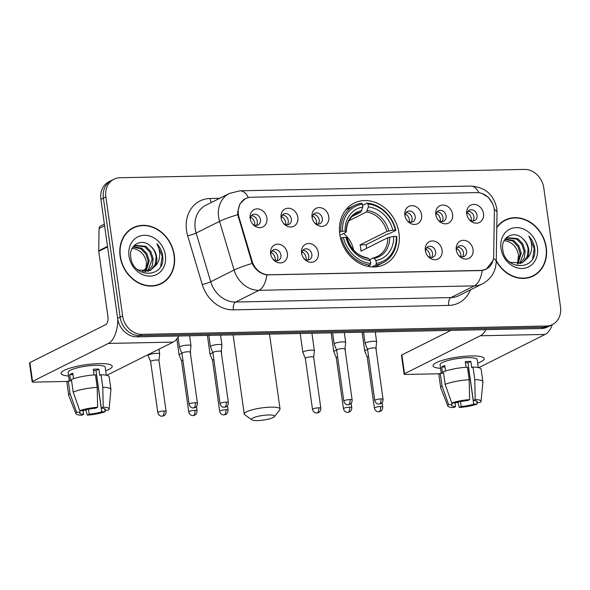 <?xml version="1.0" encoding="UTF-8"?>
<svg xmlns="http://www.w3.org/2000/svg" width="590" height="590" viewBox="0 0 590 590"><rect width="100%" height="100%" fill="white"/><g stroke="black" fill="none" stroke-linecap="round" stroke-linejoin="round"><path stroke-width="0.89" d="M339.774 234.37A34.227 28.799 63.4 0 0 384.702 264.357A34.227 28.799 63.4 0 0 398.98 233.146A34.227 28.799 63.4 0 0 354.052 203.159A34.227 28.799 63.4 0 0 339.774 234.37M318.327 252.719A9.683 8.149 -116.6 0 1 314.219 261.584A9.683 8.149 -116.6 0 1 304.676 259.379A9.683 8.149 -116.6 0 1 301.593 253.221A9.683 8.149 -116.6 0 1 301.571 253.058A9.683 8.149 -116.6 0 1 308.622 243.493A9.683 8.149 -116.6 0 1 318.327 252.719M304.123 258.774A5.812 4.89 63.4 0 0 309.425 259.644A5.812 4.89 63.4 0 0 311.852 254.349A5.812 4.89 63.4 0 0 304.226 249.253A5.812 4.89 63.4 0 0 301.748 254.025M442.094 250.167A9.683 8.149 -116.6 0 1 437.994 259.032A9.683 8.149 -116.6 0 1 428.443 256.834A9.683 8.149 -116.6 0 1 425.361 250.669A9.683 8.149 -116.6 0 1 425.338 250.514A9.683 8.149 -116.6 0 1 432.396 240.941A9.683 8.149 -116.6 0 1 442.094 250.167M427.898 256.222A5.812 4.89 63.4 0 0 433.2 257.1A5.812 4.89 63.4 0 0 435.626 251.797A5.812 4.89 63.4 0 0 427.993 246.701A5.812 4.89 63.4 0 0 425.515 251.473M473.033 249.526A9.683 8.149 -116.6 0 1 468.932 258.391A9.683 8.149 -116.6 0 1 459.389 256.193A9.683 8.149 -116.6 0 1 456.306 250.035A9.683 8.149 -116.6 0 1 456.276 249.872A9.683 8.149 -116.6 0 1 463.334 240.307A9.683 8.149 -116.6 0 1 473.033 249.526M458.836 255.588A5.812 4.89 63.4 0 0 464.138 256.458A5.812 4.89 63.4 0 0 466.565 251.163A5.812 4.89 63.4 0 0 458.939 246.067A5.812 4.89 63.4 0 0 456.461 250.839M287.382 253.353A9.683 8.149 -116.6 0 1 283.281 262.218A9.683 8.149 -116.6 0 1 273.738 260.02A9.683 8.149 -116.6 0 1 270.648 253.855A9.683 8.149 -116.6 0 1 270.626 253.7A9.683 8.149 -116.6 0 1 277.683 244.127A9.683 8.149 -116.6 0 1 287.382 253.353M273.185 259.408A5.812 4.89 63.4 0 0 278.487 260.286A5.812 4.89 63.4 0 0 280.914 254.983A5.812 4.89 63.4 0 0 273.281 249.894A5.812 4.89 63.4 0 0 270.803 254.659M297.854 217.452A9.683 8.149 -116.6 0 1 293.746 226.317A9.683 8.149 -116.6 0 1 284.203 224.119A9.683 8.149 -116.6 0 1 281.12 217.953A9.683 8.149 -116.6 0 1 281.098 217.799A9.683 8.149 -116.6 0 1 288.156 208.226A9.683 8.149 -116.6 0 1 297.854 217.452M283.657 223.507A5.812 4.89 63.4 0 0 288.96 224.384A5.812 4.89 63.4 0 0 291.379 219.082A5.812 4.89 63.4 0 0 283.753 213.993A5.812 4.89 63.4 0 0 281.275 218.757M328.792 216.81A9.683 8.149 -116.6 0 1 324.692 225.675A9.683 8.149 -116.6 0 1 315.149 223.477A9.683 8.149 -116.6 0 1 312.058 217.319A9.683 8.149 -116.6 0 1 312.036 217.157A9.683 8.149 -116.6 0 1 319.094 207.592A9.683 8.149 -116.6 0 1 328.792 216.81M314.595 222.873A5.812 4.89 63.4 0 0 319.898 223.743A5.812 4.89 63.4 0 0 322.324 218.447A5.812 4.89 63.4 0 0 314.691 213.351A5.812 4.89 63.4 0 0 312.221 218.123M421.621 214.9A9.683 8.149 -116.6 0 1 417.521 223.765A9.683 8.149 -116.6 0 1 407.978 221.567A9.683 8.149 -116.6 0 1 404.888 215.402A9.683 8.149 -116.6 0 1 404.865 215.247A9.683 8.149 -116.6 0 1 411.923 205.674A9.683 8.149 -116.6 0 1 421.621 214.9M407.425 220.955A5.812 4.89 63.4 0 0 412.727 221.833A5.812 4.89 63.4 0 0 415.154 216.53A5.812 4.89 63.4 0 0 407.52 211.441A5.812 4.89 63.4 0 0 405.042 216.206M452.567 214.266A9.683 8.149 -116.6 0 1 448.459 223.131A9.683 8.149 -116.6 0 1 438.916 220.926A9.683 8.149 -116.6 0 1 435.833 214.767A9.683 8.149 -116.6 0 1 435.811 214.605A9.683 8.149 -116.6 0 1 442.869 205.04A9.683 8.149 -116.6 0 1 452.567 214.266M438.363 220.321A5.812 4.89 63.4 0 0 443.673 221.198A5.812 4.89 63.4 0 0 446.092 215.896A5.812 4.89 63.4 0 0 438.466 210.8A5.812 4.89 63.4 0 0 435.988 215.571M483.505 213.624A9.683 8.149 -116.6 0 1 479.404 222.489A9.683 8.149 -116.6 0 1 469.861 220.291A9.683 8.149 -116.6 0 1 466.771 214.126A9.683 8.149 -116.6 0 1 466.749 213.971A9.683 8.149 -116.6 0 1 473.807 204.398A9.683 8.149 -116.6 0 1 483.505 213.624M469.308 219.687A5.812 4.89 63.4 0 0 474.611 220.557A5.812 4.89 63.4 0 0 477.037 215.254A5.812 4.89 63.4 0 0 469.404 210.165A5.812 4.89 63.4 0 0 466.933 214.937M266.909 218.086A9.683 8.149 -116.6 0 1 262.808 226.951A9.683 8.149 -116.6 0 1 253.265 224.753A9.683 8.149 -116.6 0 1 250.175 218.595A9.683 8.149 -116.6 0 1 250.153 218.433A9.683 8.149 -116.6 0 1 257.211 208.867A9.683 8.149 -116.6 0 1 266.909 218.086M252.712 224.148A5.812 4.89 63.4 0 0 258.014 225.019A5.812 4.89 63.4 0 0 260.441 219.723A5.812 4.89 63.4 0 0 252.808 214.627A5.812 4.89 63.4 0 0 250.33 219.399M302.832 250.374A5.812 4.89 -116.6 0 1 308.732 255.913A5.812 4.89 -116.6 0 1 307.7 260.087M426.607 247.83A5.812 4.89 -116.6 0 1 432.507 253.361A5.812 4.89 -116.6 0 1 431.467 257.535M457.545 247.188A5.812 4.89 -116.6 0 1 463.445 252.719A5.812 4.89 -116.6 0 1 462.413 256.901M271.894 251.016A5.812 4.89 -116.6 0 1 277.794 256.547A5.812 4.89 -116.6 0 1 276.754 260.721M282.367 215.114A5.812 4.89 -116.6 0 1 288.259 220.645A5.812 4.89 -116.6 0 1 287.227 224.82M313.305 214.472A5.812 4.89 -116.6 0 1 319.205 220.004A5.812 4.89 -116.6 0 1 318.165 224.185M406.134 212.562A5.812 4.89 -116.6 0 1 412.034 218.094A5.812 4.89 -116.6 0 1 410.994 222.275M437.072 211.928A5.812 4.89 -116.6 0 1 442.972 217.459A5.812 4.89 -116.6 0 1 441.94 221.633M468.018 211.286A5.812 4.89 -116.6 0 1 473.918 216.818A5.812 4.89 -116.6 0 1 472.878 220.999M251.421 215.748A5.812 4.89 -116.6 0 1 257.321 221.28A5.812 4.89 -116.6 0 1 256.281 225.461M239.039 217.4A17.434 14.669 -116.6 0 1 238.39 214.465A17.434 14.669 -116.6 0 1 245.669 198.565A17.434 14.669 -116.6 0 1 251.097 197.244L476.742 192.591A17.434 14.669 -116.6 0 1 494.383 212.135L493.653 256.134A17.434 14.669 -116.6 0 1 486.197 269.092A17.434 14.669 -116.6 0 1 480.762 270.419L268.907 274.785A17.434 14.669 -116.6 0 1 252.092 261.112L239.039 217.4L238.338 217.747M120.117 256.267A31.322 26.358 63.4 0 0 161.225 283.716A31.322 26.358 63.4 0 0 174.293 255.153A31.322 26.358 63.4 0 0 133.178 227.71A31.322 26.358 63.4 0 0 120.117 256.267M159.964 284.299A31.322 26.358 63.4 0 0 162.103 282.883M496.234 261.023A31.322 26.358 63.4 0 0 533.205 276.054A31.322 26.358 63.4 0 0 546.274 247.49A31.322 26.358 63.4 0 0 505.158 220.041A31.322 26.358 63.4 0 0 496.795 227.253M531.937 276.636A31.322 26.358 63.4 0 0 534.083 275.22M492.975 260.655L486.285 269.18L480.739 270.567L266.887 274.881C260.522 273.9 255.618 270.087 252.166 263.442L237.741 214.657L237.674 212.09L239.872 203.919L245.278 198.631M482.192 193.564L488.572 197.525L492.849 204.022M113.966 179.205L108.973 181.705A19.374 16.306 63.4 0 0 100.897 199.376L117.624 318.408A19.374 16.306 63.4 0 0 137.02 336.853L541.391 328.519L543.892 327.273A19.374 16.306 63.4 0 0 549.924 325.798A19.374 16.306 63.4 0 1 543.892 327.273L139.513 335.607L543.892 327.273L546.384 326.019A19.374 16.306 63.4 0 0 552.417 324.552A19.374 16.306 63.4 0 0 560.5 306.881L543.774 187.856A19.374 16.306 63.4 0 0 524.377 169.404L119.999 177.738A19.374 16.306 63.4 0 0 113.966 179.205A19.374 16.306 63.4 0 0 105.883 196.876L122.617 315.908A19.374 16.306 63.4 0 0 142.013 334.353L546.384 326.019M117.624 318.408L120.117 317.155A19.374 16.306 63.4 0 0 139.513 335.607A19.374 16.306 63.4 0 1 120.117 317.155L103.39 198.122L120.117 317.155L122.617 315.908M111.473 180.459A19.374 16.306 63.4 0 0 103.39 198.122A19.374 16.306 63.4 0 1 111.473 180.459M506.353 219.841A31.322 26.358 63.4 0 0 503.926 220.704M134.373 227.504A31.322 26.358 63.4 0 0 131.953 228.374M541.391 328.519A19.374 16.306 63.4 0 0 547.432 327.052L552.417 324.552M133.325 227.998A30.997 26.085 63.4 0 0 120.397 256.267A30.997 26.085 63.4 0 0 161.085 283.429A30.997 26.085 63.4 0 0 174.013 255.16A30.997 26.085 63.4 0 0 133.325 227.998L130.825 229.244A30.997 26.085 63.4 0 0 129.807 229.79M132.145 248.368L134.527 248.766C140.951 250.58 144.948 255.182 146.519 262.572L145.59 271.407M133.406 246.605L141.851 248.294L146.873 253.553L149.226 260.758L145.959 271.68M132.979 246.989L140.863 248.796L145.885 254.047L148.238 261.252L145.354 271.71M132.993 246.974L135.265 245.366L145.819 246.31L150.834 251.569L153.186 258.774L152.242 265.861L148.238 271.275M134.778 245.632L144.823 246.812L149.845 252.063L152.198 259.268L147.684 271.415M150.848 246.406C142.138 237.298 128.591 244.953 130.744 257.115C132.839 278.775 164.92 278.495 162.81 256.923L162.692 255.861C161.992 251.222 160.038 247.166 156.837 243.714C159.064 247.645 160.001 251.886 159.639 256.451C159.271 260.33 157.737 263.568 155.037 266.171A14.595 12.279 63.4 0 0 156.704 257.011A14.595 12.279 63.4 0 0 150.848 246.406C153.924 249.386 155.694 253.007 156.158 257.284L155.133 264.563L150.915 270.006L149.816 270.707M155.037 266.171L150.317 270.471L138.621 270.102L137.028 269.143M128.996 256.09A21.048 17.715 63.4 0 0 150.074 276.135A21.048 17.715 63.4 0 0 165.414 255.337A21.048 17.715 63.4 0 0 144.336 235.292A21.048 17.715 63.4 0 0 128.996 256.09M134.527 248.766A14.595 12.279 63.4 0 0 132.116 248.434M157.537 285.169A30.997 26.085 63.4 0 0 158.585 284.675L161.085 283.429M156.837 243.714L162.228 256.09L160.701 266.215M68.602 376A25.827 5.185 -8 0 1 62.481 371.398A25.827 5.185 -8 0 1 99.127 363.61A25.827 5.185 -8 0 1 110.308 364.679A25.827 5.185 -8 0 1 105.691 370.786A25.827 5.185 -8 0 0 112.233 366.265A25.827 5.185 -8 0 0 99.127 363.61A25.827 5.185 -8 0 0 73.389 367.172A25.827 5.185 -8 0 0 61.072 373.455A25.827 5.185 -8 0 0 68.602 376M117.786 319.411A25.827 12.958 88.8 0 1 108.346 343.439L32.546 381.398A3.23 0.649 172 0 0 32.14 381.789A3.23 0.649 172 0 0 33.778 382.121L67.776 381.42M178.711 335.998A25.827 12.958 88.8 0 1 173.136 342.104L106.738 375.351M32.14 381.789L29.5 362.998A3.23 0.649 -8 0 1 29.906 362.607L105.706 324.64A6.461 3.238 -91.2 0 0 107.941 316.815L98.737 251.311A3.23 2.714 -116.6 0 1 98.707 250.765L99.076 228.492A3.23 2.714 -116.6 0 1 100.455 226.095L104.371 224.126M83.116 410.647L83.633 414.291A12.914 2.589 -8 0 1 79.672 413A12.914 2.589 -8 0 1 80.085 412.211L79.879 410.714M73.16 392.003L79.768 410.721L83.205 410.647A12.914 2.589 -8 0 1 95.713 408.236L97.63 407.277L97.203 387.372L95.44 374.842A21.314 4.277 -8 0 0 71.405 379.473L73.16 392.003A21.314 4.277 -8 0 1 97.203 387.372M69.31 381.015L68.108 372.467A18.725 3.754 -8 0 1 77.039 367.909A18.725 3.754 -8 0 1 95.698 365.328A18.725 3.754 -8 0 1 105.197 367.253L106.318 375.255M94.105 374.93L93.301 369.215A18.725 3.754 -8 0 1 96.229 369.089A18.725 3.754 -8 0 1 98.884 369.097L99.762 375.358L101.03 374.731A21.314 4.277 -8 0 1 109.165 376.914L110.92 389.444A21.314 4.277 -8 0 1 110.927 389.651L109.091 409.032A16.793 3.37 -8 0 1 108.272 410.131L104.836 410.205L104.636 408.759M93.478 370.491A12.914 2.589 172 0 1 96.015 370.535L101.296 408.125L103.213 407.159L102.785 387.261L101.03 374.731M102.785 387.261A21.314 4.277 -8 0 1 110.92 389.444M79.768 410.721A16.793 3.37 -8 0 1 97.63 407.277M103.213 407.159A16.793 3.37 -8 0 1 109.091 409.032M96.524 374.149A12.914 2.589 172 0 1 96.436 374.178L101.716 411.761L105.153 411.695L105.263 410.19M105.153 411.695A16.793 3.37 -8 0 1 87.298 415.131L89.215 414.173L88.522 409.246M85.845 409.858L87.298 415.131M101.296 408.125A12.914 2.589 -8 0 1 105.249 409.408A12.914 2.589 -8 0 1 104.836 410.205M101.716 411.761A12.914 2.589 -8 0 1 89.215 414.173M73.566 378.699L72.784 373.168A18.725 3.754 -8 0 0 69.664 374.724L70.549 380.993L68.285 381.037L70.04 393.567L76.648 412.277L80.085 412.211M83.633 414.291L81.708 415.249A16.793 3.37 -8 0 1 75.874 413.701L68.772 395.573A21.314 4.277 -8 0 1 68.72 395.374L66.958 382.851A21.314 4.277 -8 0 1 68.285 381.037M68.72 395.374A21.314 4.277 -8 0 1 70.04 393.567M75.874 413.701A16.793 3.37 -8 0 1 76.648 412.277M69.664 374.724L72.998 374.657M96.015 370.535L98.884 369.097M496.242 260.47A30.997 26.085 63.4 0 0 533.065 275.766A30.997 26.085 63.4 0 0 545.993 247.498A30.997 26.085 63.4 0 0 505.305 220.335L502.805 221.582A30.997 26.085 63.4 0 0 501.788 222.128M505.305 220.335A30.997 26.085 63.4 0 0 496.78 227.814M504.125 240.698L506.508 241.104C512.931 242.918 516.928 247.52 518.499 254.91L517.57 263.745M505.379 238.935L513.831 240.631L518.853 245.882L521.206 253.095L517.939 264.018M520.218 263.612L524.222 258.199L525.166 251.111L522.814 243.899L517.791 238.648L507.245 237.704L504.974 239.311L512.843 241.126L517.858 246.384L520.218 253.589L517.334 264.047M506.758 237.969L516.803 239.142L521.826 244.4L524.178 251.606L519.665 263.752M522.828 238.744C514.119 229.635 500.571 237.291 502.724 249.445C504.819 271.112 536.893 270.832 534.791 249.26L534.673 248.198C533.972 243.552 532.018 239.503 528.817 236.044C531.044 239.975 531.981 244.223 531.62 248.781C531.251 252.66 529.709 255.905 527.018 258.509A14.595 12.279 63.4 0 0 528.684 249.349A14.595 12.279 63.4 0 0 522.828 238.744C525.904 241.716 527.674 245.344 528.139 249.622L527.113 256.901L522.895 262.344L521.796 263.044M527.018 258.509L522.298 262.808L510.601 262.439L509.008 261.481M500.976 248.419A21.048 17.715 63.4 0 0 522.054 268.472A21.048 17.715 63.4 0 0 537.394 247.675A21.048 17.715 63.4 0 0 516.309 227.622A21.048 17.715 63.4 0 0 500.976 248.419M506.508 241.104A14.595 12.279 63.4 0 0 504.089 240.764M529.518 277.507A30.997 26.085 63.4 0 0 530.565 277.012L533.065 275.766M528.817 236.044L534.208 248.427L532.682 258.553M257.402 420.596A11.623 2.331 172 0 0 274.35 416.673A11.623 2.331 172 0 0 268.634 414.969A11.623 2.331 172 0 0 256.067 416.842A11.623 2.331 172 0 0 251.819 419.837A11.623 2.331 172 0 0 257.402 420.596M251.819 419.837L244.717 414.718A18.084 3.629 -8 0 1 244.238 414.033A18.084 3.629 -8 0 1 252.859 409.637A18.084 3.629 -8 0 1 270.876 407.144A18.084 3.629 -8 0 1 280.044 409.003A18.084 3.629 -8 0 1 279.771 409.792L274.35 416.673M376.339 263.354L375.889 264.925A32.03 26.956 63.4 0 0 383.094 262.712A32.03 26.956 63.4 0 0 396.753 236.634L396.259 236.347A30.739 25.864 63.4 0 1 376.339 263.354L375.933 260.456A27.767 23.364 63.4 0 0 393.67 236.398L387.777 237.726L360.969 251.156A23.895 20.104 63.4 0 0 360.719 248.014A23.895 20.104 63.4 0 0 360.092 244.887L386.893 231.464L392.793 230.137A27.767 23.364 63.4 0 0 368.411 206.943L368.005 204.044A30.739 25.864 63.4 0 1 395.374 230.078L395.875 230.373A32.03 26.956 63.4 0 0 367.201 203.1L368.005 204.044M369.532 259.607L377.556 256.385A23.895 20.104 63.4 0 0 387.777 237.726M395.875 230.373L389.201 233.714L387.519 233.987L365.999 244.769A30.673 25.812 -116.6 0 1 366.589 247.896A30.673 25.812 -116.6 0 1 366.641 248.316M374.377 266.953A32.03 26.956 63.4 0 0 376.42 266.053L383.094 262.712M362.592 205.409L367.201 203.1M375.889 264.925L371.914 266.923M367.703 266.348L370.306 265.043L370.756 263.472A30.739 25.864 63.4 0 1 343.38 237.438L341.632 237.77A32.03 26.956 63.4 0 0 370.306 265.043M341.632 237.77L340.541 238.316M395.374 230.078L392.793 230.137M393.67 236.398L396.259 236.347M343.38 237.438L345.961 237.379A27.767 23.364 63.4 0 0 370.343 260.574L370.756 263.472M368.411 206.943L366.427 211.994L348.926 220.756M372.88 257.926L374.112 258.302L375.933 260.456M346.824 238.574L347.104 238.036L345.961 237.379M370.343 260.574L368.529 258.42L367.297 258.044M339.53 232.121L342.495 231.169A30.739 25.864 63.4 0 1 362.415 204.162L361.618 203.211A32.03 26.956 63.4 0 0 354.413 205.431L347.739 208.772A32.03 26.956 63.4 0 0 345.792 209.87M354.413 205.431A32.03 26.956 63.4 0 0 340.755 231.509M362.415 204.162L362.828 207.061A27.767 23.364 63.4 0 0 345.084 231.118L342.495 231.169M352.245 216.412L360.837 212.112L362.828 207.061M345.084 231.118L346.219 231.774L345.947 232.305L339.921 235.322M361.81 210.63A24.839 20.901 63.4 0 0 346.219 231.774L345.947 232.305M353.631 250.108A23.895 20.104 63.4 0 0 343.55 233.507M365.999 244.769L360.092 244.887M254.696 225.247A7.102 5.981 63.4 0 0 254.696 223.131A7.102 5.981 63.4 0 0 250.639 217.15M158.946 360.453L159.661 354A5.812 1.165 172 0 0 159.661 353.941A5.812 1.165 172 0 0 156.711 353.344A5.812 1.165 172 0 0 148.879 354.848A5.812 1.165 172 0 0 148.149 355.556A5.812 1.165 172 0 0 148.171 355.615L150.634 361.618A4.196 0.841 172 0 1 150.634 361.596A4.196 0.841 172 0 1 151.158 361.087A4.196 0.841 172 0 1 156.815 359.996A4.196 0.841 172 0 1 158.946 360.431A4.196 0.841 172 0 1 158.946 360.475M285.641 224.606A7.102 5.981 63.4 0 0 285.634 222.496A7.102 5.981 63.4 0 0 281.585 216.515M190.526 354.066L190.607 353.358A5.812 1.165 172 0 0 190.607 353.299A5.812 1.165 172 0 0 190.386 353.041M181.971 353.476A5.812 1.165 172 0 0 179.825 354.214A5.812 1.165 172 0 0 179.095 354.922A5.812 1.165 172 0 0 179.109 354.974L181.58 360.984A4.196 0.841 172 0 0 181.587 360.999M182.9 360.136A4.196 0.841 172 0 0 182.096 360.453A4.196 0.841 172 0 0 181.572 360.962L188.741 411.953C189.678 415.456 192.665 415.685 192.318 415.53L192.982 415.567A4.196 2.102 88.8 0 0 193.468 415.441A4.196 2.102 -91.2 0 0 194.921 410.352A4.196 0.841 172 0 0 190.74 410.935A4.196 0.841 172 0 0 188.741 411.953M316.579 223.971A7.102 5.981 63.4 0 0 316.579 221.862A7.102 5.981 63.4 0 0 312.53 215.874M221.471 353.425L221.545 352.724A5.812 1.165 172 0 0 221.545 352.665A5.812 1.165 172 0 0 221.324 352.4M212.909 352.842A5.812 1.165 172 0 0 210.763 353.58A5.812 1.165 172 0 0 210.04 354.28A5.812 1.165 172 0 0 210.055 354.339L212.518 360.343M213.845 359.494A4.196 0.841 172 0 0 213.042 359.812A4.196 0.841 172 0 0 212.518 360.32A4.196 0.841 172 0 0 212.525 360.365M409.408 222.054A7.102 5.981 63.4 0 0 409.408 219.945A7.102 5.981 63.4 0 0 405.352 213.964M313.659 357.282A4.196 0.841 172 0 0 313.659 357.238L314.374 350.814A5.812 1.165 172 0 0 314.374 350.748A5.812 1.165 172 0 0 311.424 350.158A5.812 1.165 172 0 0 303.592 351.662A5.812 1.165 172 0 0 302.862 352.37A5.812 1.165 172 0 0 302.877 352.429L305.347 358.432M318.696 407.808A4.196 0.841 172 0 0 314.514 408.383A4.196 0.841 172 0 0 312.508 409.401C313.445 412.904 316.439 413.133 316.093 412.978L316.756 413.015A4.196 2.102 88.8 0 0 317.236 412.889A4.196 2.102 -91.2 0 0 318.696 407.808A4.196 0.841 172 0 1 320.82 408.236L313.659 357.238A4.196 0.841 172 0 0 311.527 356.81A4.196 0.841 172 0 0 305.871 357.901A4.196 0.841 172 0 0 305.34 358.41A4.196 0.841 172 0 0 305.355 358.455M440.347 221.42A7.102 5.981 63.4 0 0 440.347 219.31A7.102 5.981 63.4 0 0 436.298 213.322M345.239 350.88L345.32 350.172A5.812 1.165 172 0 0 345.32 350.113A5.812 1.165 172 0 0 345.098 349.855M336.676 350.29A5.812 1.165 172 0 0 334.537 351.028A5.812 1.165 172 0 0 333.807 351.729A5.812 1.165 172 0 0 333.822 351.788L336.285 357.791A4.196 0.841 172 0 1 336.285 357.769A4.196 0.841 172 0 1 336.809 357.26A4.196 0.841 172 0 1 337.613 356.943M471.292 220.778A7.102 5.981 63.4 0 0 471.292 218.669A7.102 5.981 63.4 0 0 467.236 212.688M376.184 350.239L376.258 349.538A5.812 1.165 172 0 0 376.258 349.479A5.812 1.165 172 0 0 376.037 349.214M367.622 349.656A5.812 1.165 172 0 0 365.476 350.386A5.812 1.165 172 0 0 364.745 351.094A5.812 1.165 172 0 0 364.768 351.153L367.231 357.156A4.196 0.841 172 0 1 367.231 357.134A4.196 0.841 172 0 1 367.754 356.626A4.196 0.841 172 0 1 368.558 356.308M275.169 260.507A7.102 5.981 63.4 0 0 275.169 258.398A7.102 5.981 63.4 0 0 271.112 252.417M190.268 352.193L190.983 345.747A5.812 1.165 172 0 0 190.983 345.681A5.812 1.165 172 0 0 188.033 345.084A5.812 1.165 172 0 0 180.201 346.596A5.812 1.165 172 0 0 179.471 347.304A5.812 1.165 172 0 0 179.485 347.363L181.949 353.366M190.26 352.215A4.196 0.841 172 0 0 190.26 352.171A4.196 0.841 172 0 0 188.129 351.743A4.196 0.841 172 0 0 182.472 352.835A4.196 0.841 172 0 0 181.949 353.344A4.196 0.841 172 0 0 181.963 353.381M306.107 259.873A7.102 5.981 63.4 0 0 306.107 257.764A7.102 5.981 63.4 0 0 302.058 251.775M226.243 402.1A4.196 0.841 172 0 0 222.061 402.682A4.196 0.841 172 0 0 220.055 403.7C220.992 407.196 223.986 407.432 223.64 407.27L224.303 407.314A4.196 2.102 88.8 0 0 224.79 407.189A4.196 2.102 -91.2 0 0 226.243 402.1A4.196 0.841 172 0 1 228.374 402.527L221.206 351.537A4.196 0.841 172 0 1 221.206 351.581L221.921 345.106A5.812 1.165 172 0 0 221.921 345.047A5.812 1.165 172 0 0 218.971 344.449A5.812 1.165 172 0 0 211.139 345.961A5.812 1.165 172 0 0 210.409 346.662A5.812 1.165 172 0 0 210.431 346.721L212.894 352.724A4.196 0.841 172 0 0 212.902 352.746M221.206 351.537A4.196 0.841 172 0 0 219.074 351.102A4.196 0.841 172 0 0 213.418 352.193A4.196 0.841 172 0 0 212.894 352.702L220.055 403.7M429.881 257.321A7.102 5.981 63.4 0 0 429.874 255.212A7.102 5.981 63.4 0 0 425.825 249.231M350.01 399.548A4.196 0.841 172 0 0 345.829 400.131A4.196 0.841 172 0 0 343.83 401.148C344.759 404.651 347.753 404.88 347.407 404.725L348.07 404.762A4.196 2.102 88.8 0 0 348.557 404.637A4.196 2.102 -91.2 0 0 350.01 399.548A4.196 0.841 172 0 1 352.142 399.983L344.973 348.985A4.196 0.841 172 0 1 344.973 349.029L345.696 342.554A5.812 1.165 172 0 0 345.688 342.495A5.812 1.165 172 0 0 342.746 341.898A5.812 1.165 172 0 0 334.913 343.41A5.812 1.165 172 0 0 334.183 344.118A5.812 1.165 172 0 0 334.198 344.169L336.661 350.172A4.196 0.841 172 0 0 336.669 350.195M344.973 348.985A4.196 0.841 172 0 0 342.842 348.557A4.196 0.841 172 0 0 337.185 349.641A4.196 0.841 172 0 0 336.661 350.158L343.83 401.148M460.82 256.687A7.102 5.981 63.4 0 0 460.82 254.57A7.102 5.981 63.4 0 0 456.771 248.589M375.919 348.395A4.196 0.841 172 0 0 375.919 348.351L376.634 341.92A5.812 1.165 172 0 0 376.634 341.861A5.812 1.165 172 0 0 373.684 341.263A5.812 1.165 172 0 0 365.852 342.768A5.812 1.165 172 0 0 365.122 343.476A5.812 1.165 172 0 0 365.136 343.535L367.607 349.538M380.956 398.914A4.196 0.841 172 0 0 376.774 399.489A4.196 0.841 172 0 0 374.768 400.514C375.705 404.01 378.699 404.246 378.352 404.084L379.016 404.121A4.196 2.102 88.8 0 0 379.495 404.002A4.196 2.102 -91.2 0 0 380.956 398.914A4.196 0.841 172 0 1 383.08 399.342L375.919 348.351A4.196 0.841 172 0 0 373.787 347.916A4.196 0.841 172 0 0 368.131 349.007A4.196 0.841 172 0 0 367.6 349.516A4.196 0.841 172 0 0 367.614 349.56M440.582 368.337A25.827 5.185 -8 0 1 434.461 363.735A25.827 5.185 -8 0 1 471.108 355.947A25.827 5.185 -8 0 1 482.288 357.009A25.827 5.185 -8 0 1 477.671 363.123A25.827 5.185 -8 0 0 484.213 358.602A25.827 5.185 -8 0 0 471.108 355.947A25.827 5.185 -8 0 0 445.369 359.509A25.827 5.185 -8 0 0 433.053 365.785A25.827 5.185 -8 0 0 440.582 368.337M485.902 329.663A25.827 12.958 88.8 0 1 480.326 335.769L404.526 373.736A3.23 0.649 172 0 0 404.121 374.126A3.23 0.649 172 0 0 405.758 374.458L439.749 373.758M552.292 324.618A25.827 12.958 88.8 0 1 545.116 334.434L478.719 367.688M404.121 374.126L401.48 355.335A3.23 0.649 -8 0 1 401.886 354.937L450.908 330.385M455.097 402.985L455.605 406.621A12.914 2.589 -8 0 1 451.652 405.337A12.914 2.589 -8 0 1 452.065 404.548L451.859 403.051M445.14 384.341L451.748 403.051L455.185 402.985A12.914 2.589 -8 0 1 467.693 400.573L469.611 399.614L469.183 379.709L467.42 367.179A21.314 4.277 -8 0 0 443.378 371.811L445.14 384.341A21.314 4.277 -8 0 1 469.183 379.709M441.291 373.352L440.088 364.797A18.725 3.754 -8 0 1 449.012 360.247A18.725 3.754 -8 0 1 467.678 357.665A18.725 3.754 -8 0 1 477.177 359.59L478.298 367.592M466.078 367.268L465.274 361.545A18.725 3.754 -8 0 1 468.202 361.419A18.725 3.754 -8 0 1 470.864 361.434L471.742 367.695L473.01 367.061A21.314 4.277 -8 0 1 481.145 369.252L482.9 381.782A21.314 4.277 -8 0 1 482.908 381.988L481.071 401.37A16.793 3.37 -8 0 1 480.253 402.469L476.816 402.535L476.617 401.097M465.458 362.828A12.914 2.589 172 0 1 467.995 362.872L473.276 400.455L475.193 399.496L474.766 379.591L473.01 367.061M474.766 379.591A21.314 4.277 -8 0 1 482.9 381.782M451.748 403.051A16.793 3.37 -8 0 1 469.611 399.614M475.193 399.496A16.793 3.37 -8 0 1 481.071 401.37M468.497 366.479A12.914 2.589 172 0 1 468.416 366.508L473.696 404.098L477.133 404.032L477.236 402.527M477.133 404.032A16.793 3.37 -8 0 1 459.278 407.469L461.196 406.51L460.502 401.584M457.825 402.196L459.278 407.469M473.276 400.455A12.914 2.589 -8 0 1 477.229 401.746A12.914 2.589 -8 0 1 476.816 402.535M473.696 404.098A12.914 2.589 -8 0 1 461.196 406.51M445.539 371.036L444.764 365.498A18.725 3.754 -8 0 0 441.645 367.061L442.522 373.33L440.258 373.374L442.021 385.904L448.629 404.615L452.065 404.548M455.605 406.621L453.688 407.587A16.793 3.37 -8 0 1 447.854 406.031L440.752 387.91A21.314 4.277 -8 0 1 440.7 387.711L438.938 375.181A21.314 4.277 -8 0 1 440.258 373.374M440.7 387.711A21.314 4.277 -8 0 1 442.021 385.904M447.854 406.031A16.793 3.37 -8 0 1 448.629 404.615M441.645 367.061L444.971 366.995M467.995 362.872L470.864 361.434M252.092 261.112L251.399 261.459M470.422 289.889A32.288 27.17 -116.6 0 1 448.68 305.421L233.375 309.853A6.461 3.238 -91.2 0 1 235.617 302.028L259.01 290.31A25.827 21.734 -116.6 0 1 234.097 270.058L219.546 221.353A25.827 21.734 -116.6 0 1 218.595 217.002A25.827 21.734 -116.6 0 1 229.37 193.446L205.976 205.165A25.827 21.734 63.4 0 0 195.202 228.721A25.827 21.734 63.4 0 0 196.153 233.065L210.704 281.769A25.827 21.734 63.4 0 0 235.617 302.028L450.922 297.589A25.827 21.734 63.4 0 0 458.968 295.627L482.362 283.908A25.827 21.734 -116.6 0 1 474.316 285.877L259.01 290.31A22.604 11.335 -91.2 0 0 266.887 274.881M237.748 214.694A22.604 2.5 -16.6 0 0 219.546 221.353L196.153 233.065A6.461 0.715 163.4 0 1 187.686 235.83A32.288 27.17 -116.6 0 1 210.018 198.498L219.687 198.299M478.962 192.731A22.604 11.335 -91.2 0 0 470.702 186.064L240.034 190.813A22.604 11.335 88.8 0 1 248.346 197.591M482.192 270.449A22.604 11.335 88.8 0 1 474.316 285.877L450.922 297.589A6.461 3.238 -91.2 0 0 448.68 305.421M493.454 258.516A22.604 6.431 1 0 1 496.22 261.68C495.77 271.606 491.153 279.011 482.362 283.908M233.375 309.853A32.288 27.17 -116.6 0 1 202.237 284.535A6.461 0.715 163.4 0 0 210.704 281.769L234.097 270.058A22.604 2.5 -16.6 0 1 252.166 263.442M494.236 209.48A22.604 6.431 1 0 1 497.038 212.658L496.22 261.68M202.237 284.535L187.686 235.83M105.883 196.876L100.897 199.376M142.013 334.353L137.02 336.853M210.018 198.498A6.461 3.238 -91.2 0 0 211.5 202.4M173.136 342.104L108.346 343.439M107.572 246.886L98.737 251.311M29.906 362.607L32.546 381.398M98.707 250.765L107.498 246.362M104.6 225.727L99.076 228.492M233.566 334.862A18.084 3.629 172 0 0 233.227 335.725L244.238 414.033M388.825 230.897A24.839 20.901 63.4 0 0 367.4 210.519M374.112 258.302A24.839 20.901 63.4 0 0 389.702 237.158M347.104 238.036A24.839 20.901 63.4 0 0 368.529 258.42M386.893 231.464A23.895 20.104 63.4 0 0 366.427 211.994M360.837 212.112A23.895 20.104 63.4 0 0 356.161 213.654C349.833 216.972 346.559 223.064 346.345 231.936M163.983 410.994A4.196 0.841 172 0 0 159.802 411.569A4.196 0.841 172 0 0 157.796 412.594C158.732 416.09 161.726 416.326 161.38 416.164L162.044 416.201A4.196 2.102 88.8 0 0 162.53 416.083A4.196 2.102 -91.2 0 0 163.983 410.994A4.196 0.841 172 0 1 166.115 411.422L158.946 360.431M144.048 271.688A5.812 4.89 -116.6 0 1 146.504 267.867L146.556 267.838M196.448 406.495L197.053 410.788A4.196 0.841 172 0 0 194.921 410.352M225.867 409.718A4.196 0.841 172 0 0 221.685 410.293A4.196 0.841 172 0 0 219.679 411.319C220.616 414.814 223.61 415.05 223.263 414.888L223.927 414.932A4.196 2.102 88.8 0 0 224.414 414.807A4.196 2.102 -91.2 0 0 225.867 409.718A4.196 0.841 172 0 1 227.998 410.146L227.393 405.854M349.634 407.166A4.196 0.841 172 0 0 345.452 407.749A4.196 0.841 172 0 0 343.454 408.767C344.39 412.263 347.377 412.499 347.031 412.336L347.694 412.38A4.196 2.102 88.8 0 0 348.181 412.255A4.196 2.102 -91.2 0 0 349.634 407.166A4.196 0.841 172 0 1 351.765 407.601L351.161 403.309M380.579 406.532A4.196 0.841 172 0 0 376.398 407.107A4.196 0.841 172 0 0 374.392 408.132C375.329 411.628 378.323 411.864 377.976 411.702L378.64 411.739A4.196 2.102 88.8 0 0 379.127 411.614A4.196 2.102 -91.2 0 0 380.579 406.532A4.196 0.841 172 0 1 382.711 406.96L382.106 402.668M195.297 402.734A4.196 0.841 172 0 0 191.116 403.317A4.196 0.841 172 0 0 189.117 404.334C190.046 407.838 193.041 408.066 192.694 407.911L193.358 407.948A4.196 2.102 88.8 0 0 193.844 407.823A4.196 2.102 -91.2 0 0 195.297 402.734A4.196 0.841 172 0 1 197.429 403.169L190.26 352.171M545.116 334.434L480.326 335.769M401.886 354.937L404.526 373.736M486.197 269.092L484.67 269.851M245.669 198.565L243.84 199.479M497.038 212.658L496.787 208.587C493.837 194.619 485.142 187.111 470.702 186.064M240.034 190.813L229.37 193.446M233.116 334.877L233.227 335.725M269.519 334.124L280.044 409.003M367.784 257.955C357.798 256.112 350.947 249.518 347.222 238.168M158.998 349.184L159.661 353.941M142.389 271.459L146.504 267.867M148.031 354.679L148.149 355.556M157.796 412.594L150.634 361.596M166.115 411.422C166.203 414.807 163.718 415.935 163.858 415.751L162.044 416.201M190.349 351.463L190.607 353.299M176.845 338.911L179.095 354.922M197.053 410.788C197.149 414.165 194.656 415.301 194.796 415.109L192.982 415.567M221.287 350.821L221.545 352.665M207.385 335.408L210.04 354.28M219.679 411.319L212.518 360.32M227.998 410.146C228.087 413.531 225.601 414.659 225.741 414.475L223.927 414.932M311.918 333.254L314.374 350.748M300.214 333.49L302.862 352.37M312.508 409.401L305.34 358.41M320.82 408.236C320.916 411.614 318.423 412.749 318.57 412.565L316.756 413.015M345.062 348.27L345.32 350.113M331.152 332.856L333.807 351.729M343.454 408.767L336.285 357.769M351.765 407.601C351.861 410.979 349.369 412.115 349.509 411.923L347.694 412.38M376 347.635L376.258 349.479M362.098 332.214L364.745 351.094M374.392 408.132L367.231 357.134M382.711 406.96C382.799 410.338 380.314 411.473 380.454 411.289L378.64 411.739M189.589 335.769L190.983 345.681M178.047 337.17L179.471 347.304M189.117 404.334L181.949 353.344M197.429 403.169C197.525 406.547 195.032 407.683 195.172 407.491L193.358 407.948M220.527 335.135L221.921 345.047M208.823 335.378L210.409 346.662M228.374 402.527C228.463 405.913 225.977 407.048 226.118 406.857L224.303 407.314M344.302 332.583L345.688 342.495M332.598 332.826L334.183 344.118M352.142 399.983C352.237 403.361 349.745 404.497 349.885 404.305L348.07 404.762M375.24 331.949L376.634 341.861M363.536 332.185L365.122 343.476M374.768 400.514L367.6 349.516M383.08 399.342C383.175 402.727 380.683 403.855 380.83 403.671L379.016 404.121"/></g></svg>
